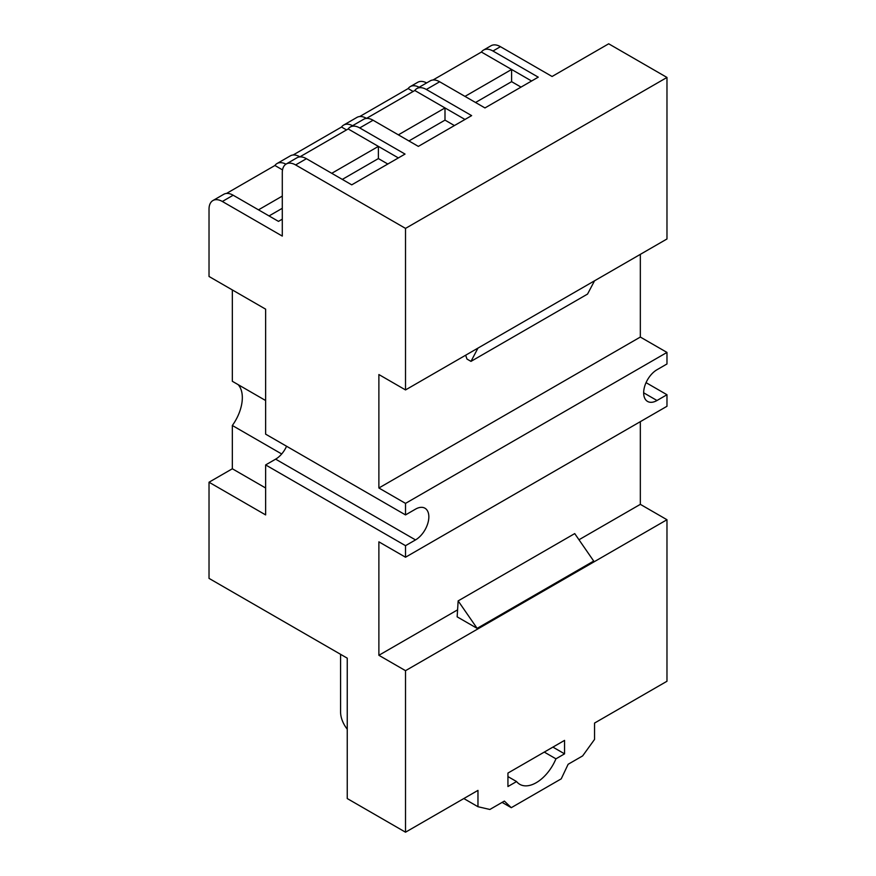 <?xml version="1.0" encoding="UTF-8"?>
<svg xmlns="http://www.w3.org/2000/svg" width="876" height="876" viewBox="0 0 876 876"><rect width="100%" height="100%" fill="white"/><g stroke="black" fill="none" stroke-linecap="round" stroke-linejoin="round"><path stroke-width="1.31" d="M578.981 539.758L640.334 504.346L666.975 519.731L666.975 681.254L594.541 723.072L594.541 739.421L582.649 755.9L568.13 764.277L561.231 778.841L511.277 807.683L504.368 801.091L489.859 809.468L477.967 806.719L477.967 790.382L405.522 832.2L347.246 798.551L347.246 658.172L209.025 578.379L209.025 482.227L232.337 468.769L232.337 425.484A32.97 19.031 120 0 0 238.141 384.652M502.112 802.394L511.277 807.683M463.809 798.551L477.967 806.719M507.938 773.07L507.938 786.528L516.566 781.556A32.97 19.031 120 0 0 519.764 784.316A32.97 19.031 120 0 0 555.942 758.824L564.56 753.842L564.56 740.384L507.938 773.07M507.938 776.574L516.566 781.556M544.281 752.09L555.942 758.824M552.909 747.108L564.56 753.842M477.135 628.366L593.709 561.067L574.722 533.593L458.148 600.892L477.135 628.366L457.152 616.835L458.148 600.892M454.425 125.564L444.997 120.121L408.928 140.948M387.805 164.02L378.377 158.578L342.308 179.405M521.034 87.107L511.606 81.665L475.537 102.492M594.541 280.802L666.975 238.973L666.975 77.449L405.522 228.395L405.522 389.93L594.541 280.802L587.544 294.073L470.981 361.372L466.963 359.05L465.66 355.207M282.291 208.291L269.041 215.945M258.486 209.846L282.291 196.093M347.246 729.182A18.845 10.873 60 0 1 340.578 712.013L340.578 654.328M666.975 519.731L405.522 670.677L405.522 832.2M405.522 670.677L378.881 655.292L457.59 609.849M640.334 421.652L640.334 504.346M378.881 655.292L378.881 541.839L405.522 557.224L666.975 406.278L666.975 394.737L656.989 400.507A18.845 10.873 -60 0 1 647.572 401.438A18.845 10.873 -60 0 1 643.663 392.809A18.845 10.873 -60 0 1 656.989 369.738L666.975 363.967L666.975 352.426L405.522 503.382L378.881 487.998L378.881 374.545L405.522 389.93M464.981 96.393L511.606 69.467L511.606 81.665M398.361 134.849L444.997 107.934L464.981 119.464M366.387 118.446L414.808 90.502L444.997 107.934L444.997 120.121M331.752 173.306L378.377 146.391L398.361 157.921M299.778 156.913L348.188 128.958L378.377 146.391L378.377 158.578M433.007 79.99L481.417 52.045L531.59 81.008M477.967 348.1L470.981 361.372M646.05 382.648L666.975 394.737M405.522 503.382L405.522 514.913L415.52 509.142A18.845 10.873 -60 0 1 424.937 508.211A18.845 10.873 -60 0 1 428.846 516.84A18.845 10.873 -60 0 1 415.52 539.912L405.522 545.682L265.636 464.926L265.636 514.913L209.025 482.227M286.572 446.234A18.845 10.873 -60 0 1 275.633 459.155L265.636 464.926M359.729 116.53L408.139 88.575L413.144 91.465M293.121 154.986L341.53 127.031L346.524 129.922M226.512 193.443L274.922 165.498L282.532 169.889M281.689 453.976L232.337 425.484M232.337 468.769L265.636 487.998M405.522 545.682L405.522 557.224M232.337 289.934L232.337 381.29L265.636 400.529M666.975 77.449L608.689 43.8L552.077 76.486L500.448 46.68A18.845 10.873 -120 0 0 491.031 45.749L483.53 50.074A18.845 10.873 60 0 1 492.958 51.016L538.247 77.165L484.965 107.934L439.664 81.775A18.845 10.873 -120 0 0 430.247 80.844L416.921 88.531A18.845 10.873 60 0 1 426.338 89.472L471.638 115.621L418.345 146.391L373.056 120.231A18.845 10.873 -120 0 0 363.628 119.3L350.312 126.998A18.845 10.873 60 0 1 359.729 127.929L405.03 154.077L351.736 184.847L306.436 158.698A18.845 10.873 -120 0 0 297.019 157.757L286.2 164.009A18.845 10.873 60 0 1 295.617 164.94L405.522 228.395M640.334 254.358L640.334 337.052L666.975 352.426M414.808 90.502A18.845 10.873 60 0 1 416.921 88.531M348.188 128.958A18.845 10.873 60 0 1 350.312 126.998M481.417 52.045A18.845 10.873 60 0 1 483.53 50.074M378.881 487.998L640.334 337.052M282.291 219.175L278.469 221.376L233.169 195.228A18.845 10.873 -120 0 0 223.752 194.297L212.923 200.549A18.845 10.873 60 0 0 209.025 209.167L209.025 276.477L265.636 309.162L265.636 434.157L405.522 514.913M274.922 165.498A18.845 10.873 60 0 1 277.035 163.527A18.845 10.873 60 0 1 285.926 164.173M299.899 156.837L299.778 156.771A18.845 10.873 -120 0 0 290.361 155.84L277.035 163.527M341.53 127.031A18.845 10.873 60 0 1 343.655 125.071A18.845 10.873 60 0 1 352.535 125.706M366.507 118.38L366.387 118.315A18.845 10.873 -120 0 0 356.97 117.384L343.655 125.071M408.139 88.575A18.845 10.873 60 0 1 410.264 86.614A18.845 10.873 60 0 1 419.144 87.25M212.923 200.549A18.845 10.873 60 0 1 222.34 201.48L282.291 236.093L282.291 172.638A18.845 10.873 60 0 1 286.2 164.009M426.645 82.924A18.845 10.873 -120 0 0 417.753 82.289L410.264 86.614M656.989 400.507L643.663 392.809M415.52 539.912L275.633 459.155M233.169 195.228L222.34 201.48M439.664 81.775L426.338 89.472M373.056 120.231L359.729 127.929M306.436 158.698L295.617 164.94M500.448 46.68L492.958 51.016"/></g></svg>

